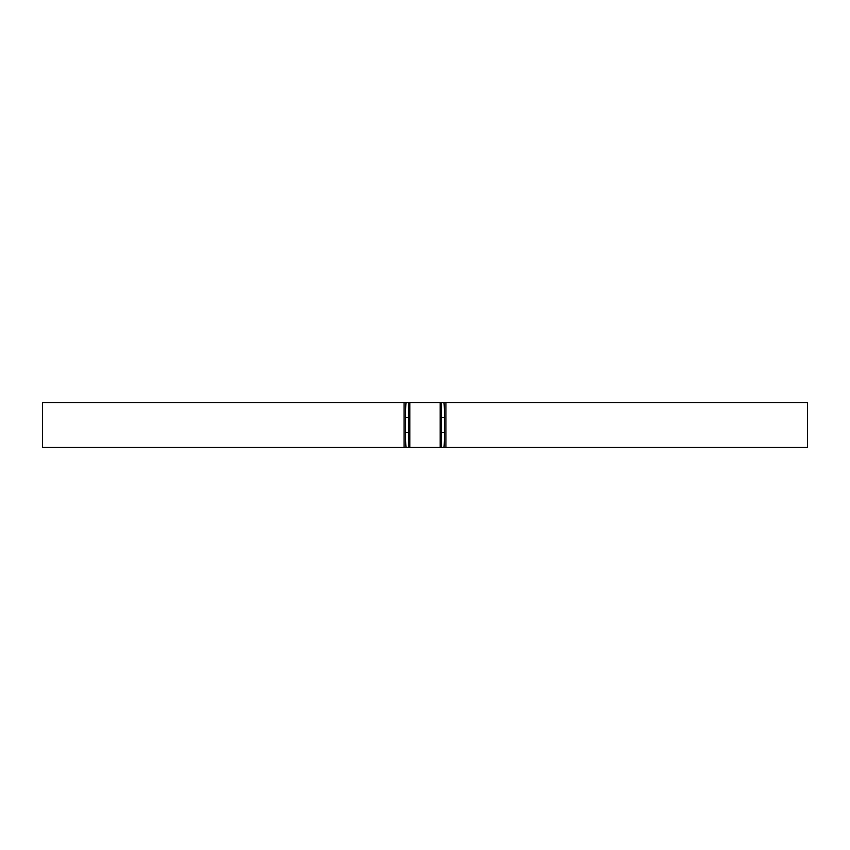 <?xml version="1.0" encoding="UTF-8"?>
<svg xmlns="http://www.w3.org/2000/svg" width="850" height="850" viewBox="0 0 850 850"><rect width="100%" height="100%" fill="white"/><g stroke="black" fill="none" stroke-linecap="round" stroke-linejoin="round"><path stroke-width="1.27" d="M409.307 417.169L409.307 432.831L409.307 417.169M440.693 417.169L440.693 432.831L440.693 417.169M408.542 417.541A14.917 0.584 -90 0 1 409.137 402.634L440.863 402.634A14.917 0.584 90 0 1 441.458 417.541L441.458 432.459A14.917 0.584 90 0 1 440.863 447.366L409.137 447.366A14.917 0.584 -90 0 1 408.542 432.459L408.542 417.541L405.567 417.541L405.567 432.459A14.917 0.584 90 0 0 406.151 447.366L409.137 447.366M409.137 402.634L406.151 402.634A14.917 0.584 90 0 0 405.567 417.541M441.458 417.541L444.433 417.541A14.917 0.584 -90 0 0 443.849 402.634L440.863 402.634M444.433 417.541L444.433 432.459L441.458 432.459M440.863 447.366L443.849 447.366A14.917 0.584 -90 0 0 444.433 432.459M443.126 447.366L807.5 447.366L807.5 402.634L443.126 402.634M404.058 402.634L42.5 402.634L42.5 447.366L404.058 447.366L404.058 402.634L406.874 402.634M440.141 402.634L440.141 447.366L440.141 402.634M406.874 447.366L404.058 447.366M409.859 447.366L409.859 402.634L409.859 447.366M408.542 432.459L405.567 432.459M445.942 447.366L445.942 402.634"/></g></svg>
